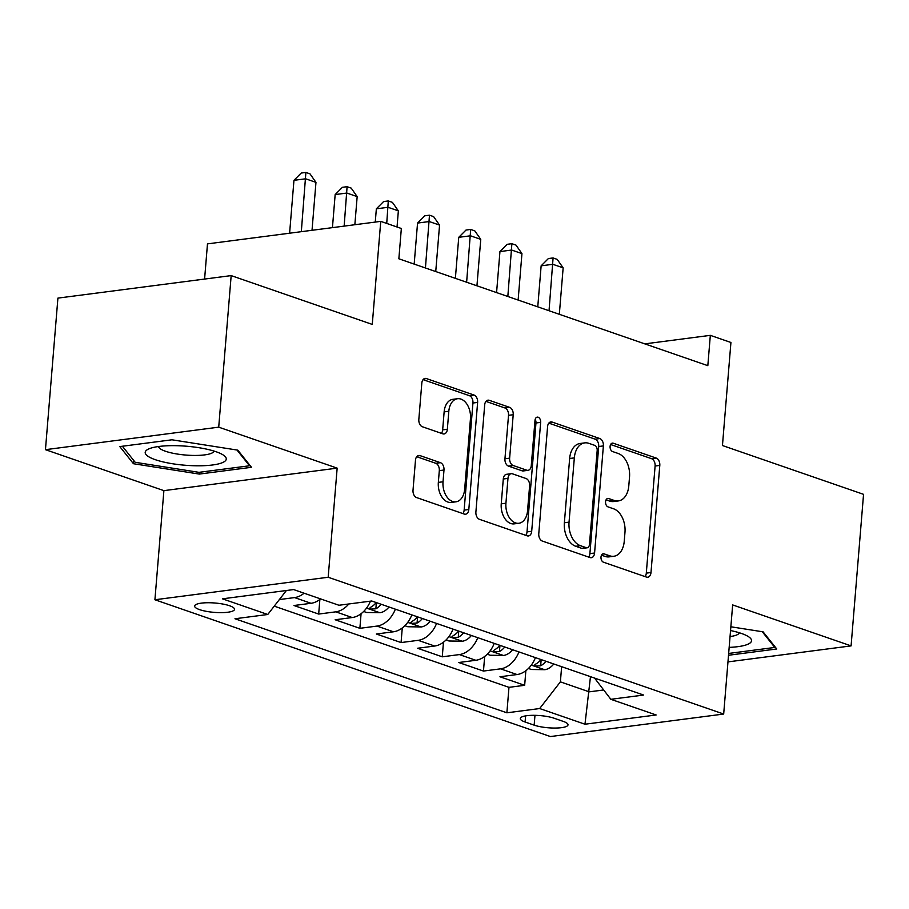 <?xml version="1.0" encoding="UTF-8"?>
<svg xmlns="http://www.w3.org/2000/svg" width="909" height="909" viewBox="0 0 909 909"><rect width="100%" height="100%" fill="white"/><g stroke="black" fill="none" stroke-linecap="round" stroke-linejoin="round"><path stroke-width="1.36" d="M600.997 557.069A4.295 2.818 82.6 0 0 603.485 562.216L646.458 577.079A6.147 4.034 82.6 0 0 647.731 577.215A6.147 4.034 82.6 0 0 650.992 572.534L659.798 465.419A6.147 4.034 82.6 0 0 656.241 458.079L613.268 443.217A4.295 2.818 82.6 0 0 612.382 443.115A4.295 2.818 82.6 0 0 610.098 446.399A4.295 2.818 82.6 0 0 612.586 451.546L618.143 453.466A19.657 12.896 82.6 0 1 629.528 476.986L628.789 485.906A19.657 12.896 82.6 0 1 618.381 500.927A19.657 12.896 82.6 0 1 614.279 500.473L608.723 498.552A4.295 2.818 82.6 0 0 607.826 498.45A4.295 2.818 82.6 0 0 605.553 501.734A4.295 2.818 82.6 0 0 608.041 506.881L613.598 508.801A19.657 12.896 82.6 0 1 624.972 532.322L624.244 541.241A19.657 12.896 82.6 0 1 613.836 556.263A19.657 12.896 82.6 0 1 609.734 555.808L604.178 553.888A4.295 2.818 82.6 0 0 603.281 553.786A4.295 2.818 82.6 0 0 600.997 557.069M199.582 609.632A20.021 4.693 -175.3 0 0 221.432 612.643A20.021 4.693 -175.3 0 0 234.522 609.325A20.021 4.693 -175.3 0 0 229.557 605.746A20.021 4.693 -175.3 0 0 207.707 602.735A20.021 4.693 -175.3 0 0 194.617 606.053A20.021 4.693 -175.3 0 0 199.582 609.632M420.015 455.614A6.147 4.034 82.6 0 0 418.731 455.477A6.147 4.034 82.6 0 0 415.481 460.17L413.016 490.212A6.147 4.034 82.6 0 0 416.561 497.564L464.283 514.074A6.147 4.034 82.6 0 0 465.567 514.21A6.147 4.034 82.6 0 0 468.817 509.517L477.623 402.414A6.147 4.034 82.6 0 0 474.066 395.063L426.344 378.553A6.147 4.034 82.6 0 0 425.071 378.417A6.147 4.034 82.6 0 0 421.821 383.109L418.833 419.401A6.147 4.034 82.6 0 0 422.39 426.753L442.808 433.82A6.147 4.034 82.6 0 0 444.092 433.957A6.147 4.034 82.6 0 0 447.342 429.264L448.819 411.266A16.43 10.783 82.6 0 1 457.522 398.721A16.43 10.783 82.6 0 1 470.453 418.754L464.658 489.258A16.43 10.783 82.6 0 1 455.954 501.813A16.43 10.783 82.6 0 1 443.024 481.781L443.99 470.033A6.147 4.034 82.6 0 0 440.433 462.681L420.015 455.614L417.526 455.943M727.961 661.888L851.085 645.89L863.55 494.337L722.45 445.535L730.927 342.477L710.327 335.353L707.827 365.668L398.858 258.792L401.346 228.489L380.746 221.364L207.479 243.873L204.593 279.063M218.717 427.162L45.45 449.671L163.893 490.644L337.159 468.135L218.717 427.162L231.17 275.609L372.27 324.411L380.746 221.364M337.159 468.135L328.183 577.249L723.678 714.042L550.411 736.551L154.916 599.758L328.183 577.249M851.085 645.89L732.654 604.928L723.678 714.042M538.776 533.719A6.147 4.034 82.6 0 0 542.332 541.06L590.043 557.569A6.147 4.034 82.6 0 0 591.327 557.706A6.147 4.034 82.6 0 0 594.577 553.013L603.383 445.91A6.147 4.034 82.6 0 0 599.826 438.558L552.115 422.06A6.147 4.034 82.6 0 0 550.831 421.912A6.147 4.034 82.6 0 0 547.582 426.605L538.776 533.719M527.163 535.821L479.441 519.312A6.147 4.034 82.6 0 1 475.896 511.96L484.702 404.857A6.147 4.034 82.6 0 1 487.951 400.165A6.147 4.034 82.6 0 1 489.235 400.312L509.654 407.368A6.147 4.034 82.6 0 1 513.21 414.72L509.631 458.159A6.147 4.034 82.6 0 0 513.187 465.51L526.731 470.192A6.147 4.034 82.6 0 0 528.015 470.328A6.147 4.034 82.6 0 0 531.265 465.635L534.992 420.412A4.295 2.818 82.6 0 1 537.264 417.129A4.295 2.818 82.6 0 1 540.65 422.378L531.697 531.265A6.147 4.034 82.6 0 1 528.447 535.958A6.147 4.034 82.6 0 1 527.163 535.821M45.45 449.671L57.915 298.118L231.17 275.609M304.106 593.202A25.032 17.953 109.1 0 1 294.573 597.588L311.048 603.292L293.959 605.508L318.673 614.064L319.877 599.463M348.829 603.962A25.032 17.953 109.1 0 1 335.773 611.837L352.249 617.541L335.16 619.756L359.873 628.312L361.078 613.711M395.381 609.178A25.032 17.953 109.1 0 1 376.962 626.085L393.449 631.789L376.349 634.005L401.074 642.561L402.267 627.96M436.581 623.426A25.032 17.953 109.1 0 1 418.163 640.334L434.638 646.038L417.549 648.253L442.263 656.809L443.467 642.209M477.77 637.675A25.032 17.953 109.1 0 1 459.363 654.582L475.839 660.286L458.75 662.513L483.463 671.058L500.552 668.842A25.032 17.953 -70.9 0 0 518.971 651.923M484.667 656.457L483.463 671.058M563.194 721.371L554.138 718.235A19.396 4.545 -175.3 0 0 532.969 715.315A19.396 4.545 -175.3 0 0 520.289 718.53A19.396 4.545 -175.3 0 0 525.095 722.007L534.162 725.143A19.396 4.545 -175.3 0 0 555.331 728.052A19.396 4.545 -175.3 0 0 568.011 724.848A19.396 4.545 -175.3 0 0 563.194 721.371M286.392 590.52L267.757 614.495L234.977 618.756L506.881 712.804L539.662 708.543L560.387 681.864L561.637 666.683M267.757 614.495L222.444 598.826L293.618 589.577L338.932 605.258L371.713 600.997L643.617 695.044L610.837 699.305L656.15 714.974L584.976 724.223L539.662 708.543M274.245 606.155L508.972 687.34L524.663 685.306L499.939 676.762L517.039 674.535A25.032 17.953 -70.9 0 0 535.446 657.627M459.363 654.582L442.263 656.809M418.163 640.334L401.074 642.561M376.962 626.085L359.873 628.312M335.773 611.837L318.673 614.064M294.573 597.588L279.358 599.565M560.387 681.864L589.225 691.84L603.678 689.965M590.475 676.66L584.976 724.223M163.893 490.644L154.916 599.758M710.327 335.353L644.811 343.875M525.856 670.706L524.663 685.306M508.972 687.34L506.881 712.804M594.554 678.069L610.837 699.305M475.839 660.286A25.032 17.953 -70.9 0 0 494.257 643.379M434.638 646.038A25.032 17.953 -70.9 0 0 453.057 629.13M393.449 631.789A25.032 17.953 -70.9 0 0 411.857 614.882M352.249 617.541A25.032 17.953 -70.9 0 0 370.452 601.156M311.048 603.292A25.032 17.953 -70.9 0 0 320.582 598.906M728.507 655.253L776.752 648.981L763.083 631.846L730.847 626.778M119.795 446.58L133.464 463.726L199.298 474.078L251.486 467.306L237.817 450.16L171.971 439.797L119.795 446.58M199.457 472.271L199.298 474.078M133.725 460.477L133.464 463.726M601.508 555.194L605.053 556.422A19.657 12.896 82.6 0 0 609.144 556.865L613.836 556.263M618.381 500.927L613.7 501.529A19.657 12.896 82.6 0 1 609.598 501.086L606.064 499.859M645.072 576.601A6.147 4.034 82.6 0 0 646.299 573.136L655.105 466.033A6.147 4.034 82.6 0 0 651.56 458.681L610.609 444.524M588.657 557.092A6.147 4.034 82.6 0 0 589.896 553.626L598.701 446.524A6.147 4.034 82.6 0 0 595.145 439.172L548.809 423.139M586.282 547.695A4.295 2.818 82.6 0 0 587.18 547.797A4.295 2.818 82.6 0 0 589.452 544.514L597.179 450.5A4.295 2.818 82.6 0 0 594.691 445.353L588.827 443.331A19.657 12.896 82.6 0 0 584.737 442.876A19.657 12.896 82.6 0 0 574.329 457.886L569.045 522.152A19.657 12.896 82.6 0 0 580.419 545.673L586.282 547.695L581.601 548.309A4.295 2.818 82.6 0 0 582.499 548.411L587.18 547.797M584.737 442.876L580.056 443.49A19.657 12.896 82.6 0 0 569.648 458.5L574.329 457.886M581.601 548.309L575.738 546.275A19.657 12.896 82.6 0 1 564.364 522.766L569.648 458.5M485.929 401.392L504.972 407.982L509.654 407.368M528.015 470.328L523.334 470.942A6.147 4.034 82.6 0 1 522.05 470.805L508.506 466.112A6.147 4.034 82.6 0 1 504.949 458.761L508.517 415.333A6.147 4.034 82.6 0 0 504.972 407.982M525.777 535.344A6.147 4.034 82.6 0 0 527.015 531.879L535.969 422.98A4.295 2.818 82.6 0 0 535.174 419.367M505.927 503.234A16.43 10.783 82.6 0 0 518.857 523.266A16.43 10.783 82.6 0 0 527.561 510.71L529.606 485.872A6.147 4.034 82.6 0 0 526.05 478.52L512.506 473.839A6.147 4.034 82.6 0 0 511.222 473.691A6.147 4.034 82.6 0 0 507.972 478.384L505.927 503.234L501.245 503.836A16.43 10.783 82.6 0 0 514.176 523.868L518.857 523.266M511.222 473.691L506.54 474.305A6.147 4.034 82.6 0 0 503.291 478.998L507.972 478.384M501.245 503.836L503.291 478.998M455.954 501.813L451.273 502.416A16.43 10.783 82.6 0 1 438.343 482.384L439.308 470.635A6.147 4.034 82.6 0 0 435.752 463.283L416.72 456.704M457.522 398.721L452.841 399.324A16.43 10.783 82.6 0 0 444.137 411.879L448.819 411.266M441.422 433.343A6.147 4.034 82.6 0 0 442.66 429.877L444.137 411.879M462.897 513.585A6.147 4.034 82.6 0 0 464.135 510.131L472.941 403.017A6.147 4.034 82.6 0 0 469.385 395.676L423.049 379.644M528.436 668.467L531.424 669.49L544.9 669.694A16.578 11.897 -70.9 0 0 553.774 663.968M559.33 314.298L563.148 267.86L552.854 264.303L541.139 265.826L537.764 306.844M541.003 659.548A16.578 11.897 109.1 0 1 535.708 664.081L534.39 665.229L535.583 666.092L540.65 665.786A16.578 11.897 -70.9 0 0 545.945 661.252M541.139 265.826L548.388 258.554L553.081 257.94L549.036 310.742M553.081 257.94L557.194 259.372L563.148 267.86M729.154 647.378A40.666 9.533 -175.3 0 0 748.152 636.47A40.666 9.533 -175.3 0 0 741.437 633.459A40.666 9.533 -175.3 0 0 730.541 630.551M730.052 636.561A27.838 6.533 -175.3 0 0 739.301 632.755M762.253 631.71L774.798 647.447L728.654 653.446M774.866 646.629L774.798 647.447M193.708 465.726A40.666 9.533 -175.3 0 0 222.887 454.784A40.666 9.533 -175.3 0 0 177.766 445.728A40.666 9.533 -175.3 0 0 149.235 448.728A40.666 9.533 -175.3 0 0 153.689 459.102A40.666 9.533 -175.3 0 0 193.708 465.726M158.575 446.524A27.838 6.533 -175.3 0 0 191.788 455.398A27.838 6.533 -175.3 0 0 214.035 451.08M236.988 450.035L249.532 465.772L198.98 472.339L135.18 462.295L122.385 446.251M249.6 464.942L249.532 465.772M487.247 654.219L490.224 655.241L503.711 655.446A16.578 11.897 -70.9 0 0 512.574 649.719M518.13 300.05L521.948 253.611L511.653 250.055L499.95 251.566L496.575 292.596M499.802 645.299A16.578 11.897 109.1 0 1 494.507 649.833L493.189 650.98L494.394 651.844L499.45 651.537A16.578 11.897 -70.9 0 0 504.745 647.003M499.95 251.566L507.199 244.305L511.881 243.692L507.836 296.493M511.881 243.692L515.994 245.123L521.948 253.611M446.046 639.97L449.023 640.993L462.511 641.197A16.578 11.897 -70.9 0 0 471.373 635.471M476.941 285.801L480.759 239.362L470.453 235.795L458.75 237.317L455.375 278.347M458.613 631.051A16.578 11.897 109.1 0 1 453.318 635.584L451.989 636.732L453.193 637.595L458.261 637.289A16.578 11.897 -70.9 0 0 463.556 632.755M458.75 237.317L465.999 230.057L470.68 229.443L466.635 282.245M470.68 229.443L474.805 230.875L480.759 239.362M404.846 625.71L407.823 626.744L421.31 626.949A16.578 11.897 -70.9 0 0 430.184 621.211M435.741 271.552L439.558 225.114L429.264 221.546L417.549 223.069L414.174 264.099M417.413 616.802A16.578 11.897 109.1 0 1 412.118 621.336L410.8 622.483L411.993 623.347L417.061 623.04A16.578 11.897 -70.9 0 0 422.355 618.506M417.549 223.069L424.798 215.808L429.48 215.194L425.435 267.996M429.48 215.194L433.604 216.615L439.558 225.114M363.645 611.462L366.634 612.496L380.121 612.7A16.578 11.897 -70.9 0 0 388.984 606.962M397.04 227L398.358 210.865L388.063 207.297L376.349 208.82L375.269 222.069M376.212 602.553A16.578 11.897 109.1 0 1 370.917 607.087L369.599 608.235L370.804 609.087L375.86 608.791A16.578 11.897 -70.9 0 0 381.155 604.258M376.349 208.82L383.609 201.559L388.291 200.946L386.734 223.432M388.291 200.946L392.404 202.366L398.358 210.865M354.851 224.728L357.169 196.617L346.863 193.049L335.16 194.571L332.444 227.636M335.16 194.571L342.409 187.299L347.09 186.697L344.147 226.114M347.09 186.697L351.215 188.118L357.169 196.617M312.026 230.295L315.968 182.368L305.663 178.8L293.959 180.323L289.607 233.204M293.959 180.323L301.209 173.051L305.89 172.449L301.322 231.681M305.89 172.449L310.014 173.869L315.968 182.368M500.552 668.842L517.039 674.535M534.969 715.326L534.162 725.143M525.607 715.883L525.095 722.007M605.053 556.422L609.734 555.808M606.985 498.78L608.723 498.552M609.598 501.086L614.279 500.473M611.53 443.433L613.268 443.217M651.56 458.681L656.241 458.079M655.105 466.033L659.798 465.419M646.299 573.136L650.992 572.534M602.44 554.115L604.178 553.888M549.627 422.378L552.115 422.06M595.145 439.172L599.826 438.558M598.701 446.524L603.383 445.91M589.896 553.626L594.577 553.013M564.364 522.766L569.045 522.152M575.738 546.275L580.419 545.673M486.747 400.63L489.235 400.312M508.517 415.333L513.21 414.72M504.949 458.761L509.631 458.159M508.506 466.112L513.187 465.51M522.05 470.805L526.731 470.192M535.969 422.98L540.65 422.378M527.015 531.879L531.697 531.265M435.752 463.283L440.433 462.681M439.308 470.635L443.99 470.033M438.343 482.384L443.024 481.781M442.66 429.877L447.342 429.264M423.867 378.883L426.344 378.553M469.385 395.676L474.066 395.063M472.941 403.017L477.623 402.414M464.135 510.131L468.817 509.517M531.322 665.115L544.571 669.694M541.162 659.604L540.65 665.786M490.121 650.867L503.37 655.446M499.961 645.356L499.45 651.537M448.921 636.618L462.17 641.197M458.761 631.107L458.261 637.289M407.732 622.37L420.981 626.949M417.572 616.847L417.061 623.04M366.532 608.121L379.78 612.7M376.371 602.599L375.86 608.791"/></g></svg>
